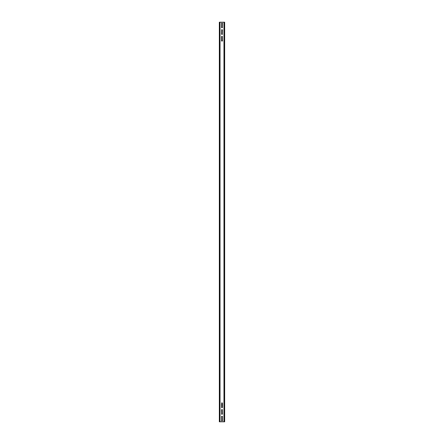 <?xml version="1.0" encoding="UTF-8"?>
<svg xmlns="http://www.w3.org/2000/svg" width="444" height="444" viewBox="0 0 444 444"><rect width="100%" height="100%" fill="white"/><g stroke="black" fill="none" stroke-linecap="round" stroke-linejoin="round"><path stroke-width="0.67" d="M222.366 34.393L222.466 29.831L221.634 29.731L221.534 34.293L222.466 34.293M222.366 27.733L222.466 23.166L221.634 23.066L221.534 27.633L222.466 27.633M222.233 40.926L221.562 41.026L222.438 41.026M222.366 41.059L222.366 36.397L221.534 36.497L221.634 41.059M221.634 402.941L221.634 407.603L222.466 407.503L222.466 403.041L221.562 402.974L222.366 402.941M221.534 414.169L222.466 414.169L222.366 409.607L221.534 409.707L221.634 414.269M221.534 420.834L222.466 420.834L222.466 416.367L221.534 416.367L221.634 420.934M219.647 22.2L219.647 421.8L224.353 421.8L224.353 22.2L219.336 22.2L219.336 421.8L219.647 421.8L219.647 22.2M224.664 22.2L224.353 22.2L224.353 421.8L224.664 421.8L224.664 22.2M222.466 406.937L221.534 406.937M222.466 405.305L221.534 405.305M221.534 404.573L222.466 404.573M222.466 40.393L221.534 40.393M223.965 421.8L223.965 22.2M220.035 22.2L220.035 421.8M224.503 22.2L224.503 421.8M219.497 421.8L219.497 22.2M219.774 421.8L219.774 22.2M224.226 22.2L224.226 421.8"/></g></svg>
